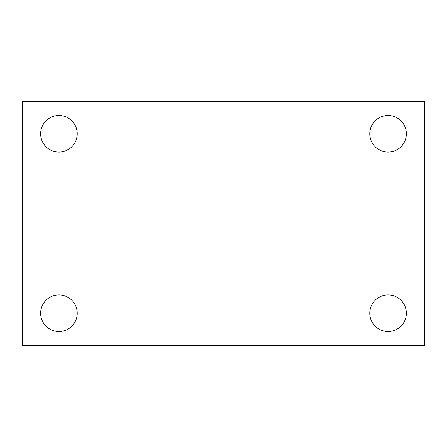 <?xml version="1.0" encoding="UTF-8"?>
<svg xmlns="http://www.w3.org/2000/svg" width="447" height="447" viewBox="0 0 447 447"><rect width="100%" height="100%" fill="white"/><g stroke="black" fill="none" stroke-linecap="round" stroke-linejoin="round"><path stroke-width="0.67" d="M22.35 345.408L22.35 101.592L424.65 101.592L424.65 345.408L22.35 345.408M58.92 331.512A18.288 18.288 0 0 0 77.208 313.224A18.288 18.288 0 0 0 58.92 294.936A18.288 18.288 0 0 0 40.638 313.224A18.288 18.288 0 0 0 58.92 331.512M388.08 331.512A18.288 18.288 0 0 0 406.362 313.224A18.288 18.288 0 0 0 388.08 294.936A18.288 18.288 0 0 0 369.792 313.224A18.288 18.288 0 0 0 388.08 331.512M388.08 152.064A18.288 18.288 0 0 0 406.362 133.776A18.288 18.288 0 0 0 388.08 115.488A18.288 18.288 0 0 0 369.792 133.776A18.288 18.288 0 0 0 388.08 152.064M58.92 152.064A18.288 18.288 0 0 0 77.208 133.776A18.288 18.288 0 0 0 58.92 115.488A18.288 18.288 0 0 0 40.638 133.776A18.288 18.288 0 0 0 58.92 152.064"/></g></svg>
